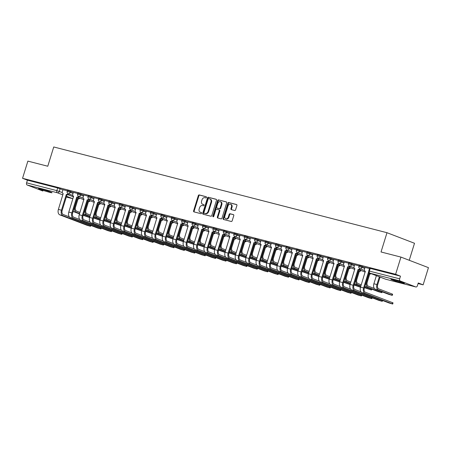 <?xml version="1.0" encoding="UTF-8"?>
<svg xmlns="http://www.w3.org/2000/svg" width="451" height="451" viewBox="0 0 451 451"><rect width="100%" height="100%" fill="white"/><g stroke="black" fill="none" stroke-linecap="round" stroke-linejoin="round"><path stroke-width="0.68" d="M206.479 197.431A0.62 0.474 -69 0 0 206.203 196.721L199.241 194.928A0.891 0.676 -69 0 0 198.322 195.61L193.597 210.871A0.891 0.676 -69 0 0 193.992 211.885L200.954 213.678A0.62 0.474 -69 0 0 201.321 212.489L200.424 212.258A2.847 2.159 -69 0 1 200.244 212.201A2.847 2.159 -69 0 1 199.162 209.005L199.556 207.736A2.847 2.159 -69 0 1 202.493 205.56L203.395 205.791A0.62 0.474 -69 0 0 203.762 204.607L202.865 204.376A2.847 2.159 -69 0 1 202.685 204.314A2.847 2.159 -69 0 1 201.603 201.118L201.997 199.849A2.847 2.159 -69 0 1 204.934 197.673L205.836 197.904A0.62 0.474 -69 0 0 206.479 197.431M41.002 189.008A7.064 0.4 -162.8 0 0 38.544 188.563A7.064 0.4 -162.8 0 0 42.36 190.125A7.064 0.4 -162.8 0 0 49.587 192.301A7.064 0.4 -162.8 0 0 52.045 192.74A7.064 0.4 -162.8 0 0 48.229 191.179A7.064 0.4 -162.8 0 0 41.002 189.008M393.362 279.659A7.064 0.4 -162.8 0 0 390.91 279.214A7.064 0.4 -162.8 0 0 394.721 280.776A7.064 0.4 -162.8 0 0 401.948 282.952A7.064 0.4 -162.8 0 0 404.406 283.391A7.064 0.4 -162.8 0 0 400.589 281.83A7.064 0.4 -162.8 0 0 393.362 279.659M234.655 210.493A0.891 0.676 -69 0 0 235.574 209.816L236.899 205.532A0.891 0.676 -69 0 0 236.51 204.517L228.77 202.527A0.891 0.676 -69 0 0 227.856 203.204L223.132 218.464A0.891 0.676 -69 0 0 223.521 219.485L231.256 221.475A0.891 0.676 -69 0 0 232.175 220.793L233.776 215.623A0.891 0.676 -69 0 0 233.387 214.608L230.072 213.751A0.891 0.676 -69 0 0 229.153 214.434L228.364 216.999A2.379 1.804 -69 0 1 225.754 218.769A2.379 1.804 -69 0 1 224.857 216.097L227.964 206.051A2.379 1.804 -69 0 1 230.568 204.28A2.379 1.804 -69 0 1 231.47 206.953L230.951 208.627A0.891 0.676 -69 0 0 231.346 209.642L234.655 210.493M22.55 178.303L27.872 161.114L47.772 166.233L53.737 146.97L386.997 232.71L381.033 251.974L400.939 257.093L395.617 274.281L22.55 178.303L27.421 180.174L26.592 182.852L56.843 190.632L62.311 192.566M216.514 200.289A0.891 0.676 -69 0 0 216.119 199.269L208.385 197.279A0.891 0.676 -69 0 0 207.466 197.961L202.741 213.222A0.891 0.676 -69 0 0 203.136 214.236L210.871 216.226A0.891 0.676 -69 0 0 211.79 215.55L216.514 200.289M218.577 199.906L226.312 201.896A0.891 0.676 -69 0 1 226.706 202.911L221.982 218.171A0.891 0.676 -69 0 1 221.063 218.853L217.754 218.002A0.891 0.676 -69 0 1 217.359 216.982L219.276 210.792A0.891 0.676 -69 0 0 218.882 209.777L216.689 209.213A0.891 0.676 -69 0 0 215.77 209.89L213.774 216.333A0.62 0.474 -69 0 1 212.855 216.097L217.658 200.582A0.891 0.676 -69 0 1 218.577 199.906L226.543 202.02M400.939 257.093L428.45 267.652L423.128 284.84L418.083 283.544M409.243 260.278L414.508 243.269L386.997 232.71M395.617 274.281L400.482 276.153L399.654 278.831A1.81 1.173 104.4 0 0 400.223 280.979L415.794 286.954A1.81 1.173 104.4 0 0 415.878 286.983A1.81 1.173 104.4 0 0 417.429 285.652L418.257 282.974L423.128 284.84M27.421 180.174L57.672 187.954L62.909 189.798M42.901 191.021A1.81 1.173 -75.6 0 1 42.811 191.004A1.81 1.173 -75.6 0 1 42.727 190.982L27.156 185A1.81 1.173 -75.6 0 1 26.592 182.852M77.786 193.507L73.355 192.38M88.204 196.191L83.689 195.024L83.215 196.867A1.81 1.376 -69 0 0 83.897 198.902A1.81 1.376 -69 0 0 84.016 198.942L79.224 214.772A4.572 2.965 104.4 0 0 80.65 220.201L107.862 230.647L111.386 231.662L110.935 231.436L111.188 230.608M98.622 198.868L94.107 197.707L93.633 199.551A1.81 1.376 -69 0 0 94.321 201.586A1.81 1.376 -69 0 0 94.434 201.62L89.642 217.455A4.572 2.965 104.4 0 0 91.068 222.884L118.28 233.33L121.804 234.34L121.353 234.12L121.607 233.285M109.041 201.546L104.525 200.385L104.051 202.228A1.81 1.376 -69 0 0 104.739 204.264A1.81 1.376 -69 0 0 104.852 204.303L100.06 220.133A4.572 2.965 104.4 0 0 101.486 225.562L128.698 236.008L132.222 237.023L131.771 236.798L132.025 235.969M119.464 204.23L114.943 203.068L114.469 204.912A1.81 1.376 -69 0 0 115.157 206.947A1.81 1.376 -69 0 0 115.27 206.981L110.478 222.817A4.572 2.965 104.4 0 0 111.904 228.245L139.117 238.692L142.64 239.701L142.189 239.481L142.448 238.647M129.882 206.908L125.446 205.78M140.3 209.591L135.779 208.43L135.306 210.273A1.81 1.376 -69 0 0 135.993 212.308A1.81 1.376 -69 0 0 136.106 212.342L131.314 228.178A4.572 2.965 104.4 0 0 132.741 233.607L159.953 244.053L163.482 245.062L163.025 244.842L163.285 244.008M150.719 212.269L146.287 211.141M161.137 214.952L156.706 213.819M171.555 217.63L167.124 216.503M181.973 220.314L177.542 219.18M192.391 222.991L187.87 221.83L187.402 223.673A1.81 1.376 -69 0 0 188.084 225.709A1.81 1.376 -69 0 0 188.202 225.742L183.405 241.578A4.572 2.965 104.4 0 0 184.837 247.007L212.049 257.453L215.572 258.462L215.116 258.243L215.375 257.408M202.809 225.669L198.293 224.508L197.82 226.351A1.81 1.376 -69 0 0 198.502 228.386A1.81 1.376 -69 0 0 198.62 228.426L193.823 244.256A4.572 2.965 104.4 0 0 195.255 249.685L222.467 260.131L225.99 261.146L225.539 260.92L225.793 260.092M213.227 228.353L208.796 227.225M223.645 231.03L219.13 229.869L218.656 231.713A1.81 1.376 -69 0 0 219.344 233.748A1.81 1.376 -69 0 0 219.457 233.787L214.665 249.617A4.572 2.965 104.4 0 0 216.091 255.046L243.303 265.492L246.827 266.502L246.376 266.282L246.629 265.453M234.063 233.714L229.548 232.553L229.074 234.396A1.81 1.376 -69 0 0 229.762 236.431A1.81 1.376 -69 0 0 229.875 236.465L225.083 252.301A4.572 2.965 104.4 0 0 226.509 257.73L253.721 268.176L257.245 269.185L256.794 268.965L257.047 268.131M244.487 236.392L239.966 235.23L239.492 237.074A1.81 1.376 -69 0 0 240.18 239.109A1.81 1.376 -69 0 0 240.293 239.143L235.501 254.978A4.572 2.965 104.4 0 0 236.927 260.407L264.139 270.854L267.663 271.863L267.212 271.643L267.471 270.814M254.905 239.075L250.384 237.908L249.91 239.757A1.81 1.376 -69 0 0 250.598 241.787A1.81 1.376 -69 0 0 250.711 241.826L245.919 257.662A4.572 2.965 104.4 0 0 247.345 263.091L274.558 273.531L278.081 274.546L277.63 274.326L277.889 273.492M265.323 241.753L260.892 240.625M275.741 244.436L271.31 243.303M286.159 247.114L281.728 245.987M296.578 249.798L292.147 248.664M306.996 252.475L302.474 251.314L302.001 253.158A1.81 1.376 -69 0 0 302.689 255.193A1.81 1.376 -69 0 0 302.807 255.227L298.01 271.062A4.572 2.965 104.4 0 0 299.441 276.491L326.648 286.937L330.177 287.947L329.72 287.727L329.98 286.892M317.414 255.153L312.893 253.992L312.425 255.835A1.81 1.376 -69 0 0 313.107 257.871A1.81 1.376 -69 0 0 313.225 257.91L308.428 273.74A4.572 2.965 104.4 0 0 309.86 279.169L337.072 289.615L340.595 290.63L340.139 290.405L340.398 289.576M327.832 257.837L323.316 256.675L322.843 258.519A1.81 1.376 -69 0 0 323.525 260.554A1.81 1.376 -69 0 0 323.643 260.588L318.846 276.424A4.572 2.965 104.4 0 0 320.278 281.852L347.49 292.299L351.013 293.308L350.562 293.088L350.816 292.254M338.25 260.515L333.734 259.353L333.261 261.197A1.81 1.376 -69 0 0 333.943 263.232A1.81 1.376 -69 0 0 334.061 263.271L329.269 279.101A4.572 2.965 104.4 0 0 330.696 284.53L357.908 294.977L361.431 295.986L360.98 295.766L361.234 294.937M348.668 263.198L344.237 262.065M359.086 265.876L354.571 264.714L354.097 266.558A1.81 1.376 -69 0 0 354.785 268.593A1.81 1.376 -69 0 0 354.898 268.627L350.106 284.463A4.572 2.965 104.4 0 0 351.532 289.892L378.744 300.338L382.268 301.347L381.817 301.127L382.07 300.298M369.51 268.559L364.989 267.392L364.515 269.236A1.81 1.376 -69 0 0 365.203 271.271A1.81 1.376 -69 0 0 365.316 271.31L360.524 287.146A4.572 2.965 104.4 0 0 361.95 292.575L389.162 303.016L392.686 304.03L392.235 303.811L392.584 302.683L393.035 302.909L392.686 304.03M362.249 266.451L361.956 267.404L358.889 266.524L359.182 265.571L365.045 267.528M351.831 263.773L351.538 264.72L348.471 263.846L348.764 262.894L354.627 264.844M341.413 261.09L341.119 262.042L338.053 261.163L338.346 260.216L344.209 262.166M330.995 258.412L330.701 259.364L327.635 258.485L327.928 257.532L333.791 259.483M320.576 255.734L320.278 256.681L317.216 255.802L317.51 254.854L323.373 256.805M310.158 253.05L309.86 254.003L306.798 253.124L307.092 252.171L312.955 254.127M299.735 250.373L299.441 251.32L296.375 250.44L296.673 249.493L302.531 251.444M289.317 247.689L289.023 248.642L285.957 247.762L286.255 246.81L292.113 248.766M278.898 245.011L278.605 245.958L275.538 245.079L275.832 244.132L281.695 246.083M268.48 242.328L268.187 243.281L265.12 242.401L265.413 241.448L271.276 243.405M258.062 239.65L257.769 240.597L254.702 239.718L254.995 238.771L260.858 240.721M247.644 236.967L247.351 237.919L244.284 237.04L244.577 236.087L250.44 238.043M237.226 234.289L236.933 235.242L233.866 234.362L234.159 233.409L240.022 235.36M226.808 231.611L226.515 232.558L223.448 231.679L223.741 230.732L229.604 232.682M216.39 228.928L216.097 229.88L213.03 229.001L213.323 228.048L219.186 229.999M205.972 226.25L205.679 227.197L202.612 226.317L202.905 225.37L208.768 227.321M195.554 223.566L195.255 224.519L192.194 223.64L192.487 222.687L198.35 224.643M185.135 220.889L184.837 221.836L181.776 220.956L182.069 220.009L187.932 221.96M174.712 218.205L174.419 219.158L171.352 218.278L171.651 217.326L177.508 219.282M164.294 215.527L164.001 216.474L160.934 215.595L161.232 214.648L167.09 216.598M153.876 212.844L153.582 213.797L150.516 212.917L150.809 211.964L156.672 213.921M143.457 210.166L143.164 211.119L140.098 210.239L140.391 209.287L146.254 211.237M133.039 207.488L132.746 208.435L129.679 207.556L129.973 206.609L135.836 208.559M122.621 204.805L122.328 205.757L119.261 204.878L119.554 203.925L125.417 205.876M112.203 202.127L111.91 203.074L108.843 202.195L109.136 201.247L114.999 203.198M101.785 199.443L101.492 200.396L98.425 199.517L98.718 198.564L104.581 200.52M91.367 196.766L91.074 197.713L88.007 196.833L88.3 195.886L94.163 197.837M80.949 194.082L80.656 195.035L77.589 194.155L77.882 193.203L83.745 195.159M70.531 191.404L70.232 192.351L67.171 191.472L67.464 190.525L73.327 192.476M67.368 190.829L62.937 189.696M400.482 276.153L369.6 268.255L368.771 270.933L399.654 278.831M203.063 204.45A2.847 2.159 -69 0 0 203.232 204.529A2.847 2.159 -69 0 0 203.412 204.585L202.865 204.376M203.953 204.726L203.412 204.585M200.622 212.336A2.847 2.159 -69 0 0 200.791 212.415A2.847 2.159 -69 0 0 200.971 212.472L200.424 212.258M201.512 212.607L200.971 212.472M206.395 196.839L199.793 195.136A0.891 0.676 -69 0 0 198.874 195.819L194.15 211.079A0.891 0.676 -69 0 0 194.308 211.97M216.35 199.398L208.937 197.493A0.891 0.676 -69 0 0 208.018 198.169L203.294 213.436A0.891 0.676 -69 0 0 203.457 214.321M208.74 198.654A0.62 0.474 -69 0 0 208.097 199.128L203.948 212.528A0.62 0.474 -69 0 0 204.224 213.238L205.177 213.481A2.847 2.159 -69 0 0 208.114 211.31L210.95 202.149A2.847 2.159 -69 0 0 209.867 198.953A2.847 2.159 -69 0 0 209.687 198.897L208.74 198.654M204.698 213.419A0.62 0.474 -69 0 0 204.777 213.447L204.224 213.238M209.867 198.953L210.42 199.167A2.847 2.159 -69 0 1 211.496 202.364L208.661 211.519A2.847 2.159 -69 0 1 205.724 213.695L204.777 213.447M218.994 209.816L219.434 209.986A0.891 0.676 -69 0 1 219.829 211.006L217.912 217.196A0.891 0.676 -69 0 0 218.075 218.081M219.13 200.114A0.891 0.676 -69 0 0 218.211 200.791L213.408 216.311A0.62 0.474 -69 0 0 213.419 216.779M221.266 204.371A2.379 1.804 -69 0 0 220.364 201.698A2.379 1.804 -69 0 0 217.76 203.469L216.66 207.009A0.891 0.676 -69 0 0 217.055 208.024L219.254 208.587A0.891 0.676 -69 0 0 220.167 207.911L221.266 204.371L221.813 204.579A2.379 1.804 -69 0 0 220.917 201.913L220.364 201.698M217.495 208.193A0.891 0.676 -69 0 0 217.607 208.238L217.055 208.024M221.813 204.579L220.719 208.12A0.891 0.676 -69 0 1 219.8 208.802L217.607 208.238M230.568 204.28L231.121 204.489A2.379 1.804 -69 0 1 232.023 207.161L231.504 208.836A0.891 0.676 -69 0 0 231.667 209.726M225.754 218.769L226.306 218.977A2.379 1.804 -69 0 0 228.911 217.207L228.364 216.999M233.618 214.732L230.624 213.966A0.891 0.676 -69 0 0 229.706 214.642L228.911 217.207M236.741 204.647L229.322 202.736A0.891 0.676 -69 0 0 228.403 203.418L223.679 218.679A0.891 0.676 -69 0 0 223.843 219.564M83.176 215.307L89.608 217.557M73.293 196.129A1.81 1.376 -69 0 0 73.428 197.143M79.765 198.124A1.81 1.376 111 0 1 78.17 198.919L77.352 198.62L74.815 206.829A4.572 2.965 104.4 0 0 76.242 212.258L79.601 213.543M77.352 198.62L77.454 198.649A1.81 1.376 -69 0 0 79.055 197.848M79.951 212.421L76.591 211.13A3.394 2.204 -75.6 0 1 75.531 207.099L78.068 198.897M73.118 211.446A4.572 2.965 104.4 0 0 73.169 211.463L79.494 213.892M83.283 214.958L89.653 217.405M62.937 189.685L62.373 191.506A1.81 1.376 -69 0 0 63.061 193.541A1.81 1.376 -69 0 0 63.179 193.58L58.382 209.411A4.572 2.965 104.4 0 0 59.814 214.845L87.02 225.286L90.55 226.301L90.093 226.081L90.352 225.246M68.761 193.896A1.81 1.376 111 0 1 67.165 194.697L66.348 194.398L61.454 210.205A4.572 2.965 104.4 0 0 62.886 215.634L90.093 226.081M69.324 216.846L63.23 214.513A3.394 2.204 -75.6 0 1 62.17 210.476L67.064 194.669M66.348 194.398L66.449 194.42A1.81 1.376 -69 0 0 68.056 193.614M93.594 217.985L100.026 220.235M83.717 198.812A1.81 1.376 -69 0 0 83.852 199.821M90.189 200.802A1.81 1.376 111 0 1 88.588 201.603L87.776 201.298L85.233 209.506A4.572 2.965 104.4 0 0 86.66 214.935L90.02 216.226M87.776 201.298L87.872 201.326A1.81 1.376 -69 0 0 89.473 200.526M90.369 215.104L87.009 213.813A3.394 2.204 -75.6 0 1 85.949 209.783L88.486 201.574M83.536 214.124A4.572 2.965 104.4 0 0 83.587 214.146L89.912 216.57M93.701 217.636L100.071 220.082M104.012 220.669L110.444 222.918M94.135 201.49A1.81 1.376 -69 0 0 94.27 202.505M100.607 203.486A1.81 1.376 111 0 1 99.006 204.28L98.194 203.982L95.651 212.19A4.572 2.965 104.4 0 0 97.078 217.619L100.438 218.904M98.194 203.982L98.29 204.004A1.81 1.376 -69 0 0 99.891 203.209M100.787 217.782L97.427 216.491A3.394 2.204 -75.6 0 1 96.367 212.46L98.91 204.258M93.96 216.807A4.572 2.965 104.4 0 0 94.005 216.824L100.331 219.254M104.119 220.319L110.495 222.766M73.361 192.368L72.797 194.189A1.81 1.376 -69 0 0 73.479 196.224A1.81 1.376 -69 0 0 73.598 196.258L68.8 212.094A4.572 2.965 104.4 0 0 70.232 217.523L97.444 227.969L100.968 228.978L100.517 228.758L100.77 227.93M79.179 196.58A1.81 1.376 111 0 1 77.583 197.375L76.766 197.076L71.872 212.883A4.572 2.965 104.4 0 0 73.304 218.312L100.517 228.758M79.742 219.53L73.648 217.19A3.394 2.204 -75.6 0 1 72.588 213.16L77.482 197.352M76.766 197.076L76.867 197.104A1.81 1.376 -69 0 0 78.474 196.292M89.597 199.257A1.81 1.376 111 0 1 88.001 200.058L87.184 199.759L82.291 215.567A4.572 2.965 104.4 0 0 83.723 220.996L110.935 231.436M90.161 222.208L84.072 219.868A3.394 2.204 -75.6 0 1 83.007 215.837L87.9 200.03M87.184 199.759L87.285 199.782A1.81 1.376 -69 0 0 88.892 198.976M114.43 223.346L120.862 225.596M104.553 204.173A1.81 1.376 -69 0 0 104.688 205.182M111.025 206.163A1.81 1.376 111 0 1 109.424 206.964L108.612 206.659L106.07 214.868A4.572 2.965 104.4 0 0 107.501 220.297L110.856 221.588M108.612 206.659L108.708 206.688A1.81 1.376 -69 0 0 110.309 205.887M111.205 220.466L107.845 219.175A3.394 2.204 -75.6 0 1 106.786 215.144L109.328 206.936M104.378 219.485A4.572 2.965 104.4 0 0 104.429 219.507L110.749 221.931M114.537 222.997L120.913 225.444M124.848 226.024L131.28 228.279M114.971 206.851A1.81 1.376 -69 0 0 115.106 207.86M121.443 208.841A1.81 1.376 111 0 1 119.842 209.642L119.03 209.343L116.488 217.545A4.572 2.965 104.4 0 0 117.92 222.974L121.274 224.265M119.03 209.343L119.132 209.365A1.81 1.376 -69 0 0 120.727 208.571M121.623 223.144L118.263 221.853A3.394 2.204 -75.6 0 1 117.204 217.822L119.746 209.614M114.796 222.168A4.572 2.965 104.4 0 0 114.847 222.185L121.167 224.615M124.955 225.68L131.331 228.127M135.266 228.708L141.704 230.957M125.389 209.529A1.81 1.376 -69 0 0 125.525 210.544M131.861 211.525A1.81 1.376 111 0 1 130.266 212.325L129.448 212.021L126.906 220.229A4.572 2.965 104.4 0 0 128.338 225.658L131.692 226.949M129.448 212.021L129.55 212.049A1.81 1.376 -69 0 0 131.145 211.248M132.042 225.821L128.682 224.536A3.394 2.204 -75.6 0 1 127.622 220.505L130.164 212.297M125.215 224.846A4.572 2.965 104.4 0 0 125.265 224.869L131.585 227.293M135.373 228.358L141.749 230.805M100.021 201.941A1.81 1.376 111 0 1 98.419 202.736L97.608 202.437L92.714 218.245A4.572 2.965 104.4 0 0 94.141 223.673L121.353 234.12M100.579 224.891L94.49 222.552A3.394 2.204 -75.6 0 1 93.425 218.521L98.318 202.713M97.608 202.437L97.704 202.465A1.81 1.376 -69 0 0 99.31 201.653M110.439 204.619A1.81 1.376 111 0 1 108.838 205.419L108.026 205.115L103.132 220.922A4.572 2.965 104.4 0 0 104.559 226.351L131.771 236.798M110.997 227.569L104.908 225.229A3.394 2.204 -75.6 0 1 103.848 221.199L108.742 205.391M108.026 205.115L108.122 205.143A1.81 1.376 -69 0 0 109.728 204.331M120.857 207.302A1.81 1.376 111 0 1 119.256 208.097L118.444 207.798L113.551 223.606A4.572 2.965 104.4 0 0 114.977 229.035L142.189 239.481M121.415 230.247L115.326 227.913A3.394 2.204 -75.6 0 1 114.266 223.882L119.16 208.074M118.444 207.798L118.54 207.821A1.81 1.376 -69 0 0 120.146 207.015M145.684 231.386L152.122 233.641M135.807 212.212A1.81 1.376 -69 0 0 135.943 213.222M142.279 214.202A1.81 1.376 111 0 1 140.684 215.003L139.866 214.704L137.324 222.907A4.572 2.965 104.4 0 0 138.756 228.336L142.11 229.627M139.866 214.704L139.968 214.727A1.81 1.376 -69 0 0 141.563 213.932M142.46 228.505L139.1 227.214A3.394 2.204 -75.6 0 1 138.04 223.183L140.582 214.975M135.633 227.53A4.572 2.965 104.4 0 0 135.683 227.546L142.003 229.976M145.791 231.042L152.167 233.488M125.451 205.769L124.888 207.59A1.81 1.376 -69 0 0 125.575 209.625A1.81 1.376 -69 0 0 125.688 209.664L120.896 225.494A4.572 2.965 104.4 0 0 122.322 230.923L149.535 241.37L153.058 242.379L152.607 242.159L152.866 241.33M131.275 209.98A1.81 1.376 111 0 1 129.674 210.78L128.862 210.476L123.969 226.284A4.572 2.965 104.4 0 0 125.395 231.713L152.607 242.159M131.833 232.93L125.744 230.591A3.394 2.204 -75.6 0 1 124.685 226.56L129.578 210.752M128.862 210.476L128.963 210.504A1.81 1.376 -69 0 0 130.564 209.692M156.102 234.069L162.54 236.318M146.225 214.89A1.81 1.376 -69 0 0 146.361 215.905M152.697 216.886A1.81 1.376 111 0 1 151.102 217.681L150.284 217.382L147.742 225.59A4.572 2.965 104.4 0 0 149.174 231.019L152.534 232.31M150.284 217.382L150.386 217.41A1.81 1.376 -69 0 0 151.981 216.61M152.878 231.183L149.523 229.897A3.394 2.204 -75.6 0 1 148.458 225.866L151 217.658M146.051 230.207A4.572 2.965 104.4 0 0 146.101 230.23L152.421 232.654M156.209 233.719L162.585 236.166M141.693 212.658A1.81 1.376 111 0 1 140.098 213.458L139.28 213.16L134.387 228.967A4.572 2.965 104.4 0 0 135.813 234.396L163.025 244.842M142.251 235.608L136.163 233.274A3.394 2.204 -75.6 0 1 135.103 229.243L139.996 213.43M139.28 213.16L139.382 213.182A1.81 1.376 -69 0 0 140.983 212.376M166.52 236.747L172.958 239.002M156.644 217.574A1.81 1.376 -69 0 0 156.779 218.583M163.115 219.564A1.81 1.376 111 0 1 161.52 220.364L160.703 220.065L158.166 228.268A4.572 2.965 104.4 0 0 159.592 233.697L162.952 234.988M160.703 220.065L160.804 220.088A1.81 1.376 -69 0 0 162.399 219.293M163.296 233.866L159.942 232.575A3.394 2.204 -75.6 0 1 158.876 228.544L161.419 220.336M156.469 232.885A4.572 2.965 104.4 0 0 156.52 232.908L162.845 235.337M166.628 236.403L173.004 238.85M146.287 211.13L145.724 212.951A1.81 1.376 -69 0 0 146.412 214.986A1.81 1.376 -69 0 0 146.524 215.02L141.732 230.856A4.572 2.965 104.4 0 0 143.159 236.285L170.371 246.731L173.9 247.74L173.443 247.52L173.703 246.691M152.111 215.341A1.81 1.376 111 0 1 150.516 216.136L149.698 215.837L144.805 231.645A4.572 2.965 104.4 0 0 146.231 237.074L173.443 247.52M152.669 238.291L146.581 235.952A3.394 2.204 -75.6 0 1 145.521 231.921L150.414 216.114M149.698 215.837L149.8 215.866A1.81 1.376 -69 0 0 151.401 215.054M176.939 239.43L183.377 241.68M167.062 220.251A1.81 1.376 -69 0 0 167.197 221.266M173.534 222.247A1.81 1.376 111 0 1 171.938 223.042L171.121 222.743L168.584 230.951A4.572 2.965 104.4 0 0 170.01 236.38L173.37 237.666M171.121 222.743L171.222 222.771A1.81 1.376 -69 0 0 172.818 221.971M173.714 236.544L170.36 235.259A3.394 2.204 -75.6 0 1 169.3 231.222L171.837 223.019M166.887 235.569A4.572 2.965 104.4 0 0 166.938 235.591L173.263 238.015M177.051 239.081L183.422 241.527M156.706 213.813L156.142 215.629A1.81 1.376 -69 0 0 156.83 217.664A1.81 1.376 -69 0 0 156.942 217.703L152.15 233.539A4.572 2.965 104.4 0 0 153.577 238.968L180.789 249.409L184.318 250.423L183.861 250.204L184.121 249.369M162.529 218.019A1.81 1.376 111 0 1 160.934 218.82L160.116 218.521L155.223 234.328A4.572 2.965 104.4 0 0 156.649 239.757L183.861 250.204M163.087 240.969L156.999 238.635A3.394 2.204 -75.6 0 1 155.939 234.599L160.832 218.791M160.116 218.521L160.218 218.543A1.81 1.376 -69 0 0 161.819 217.737M187.362 242.108L193.795 244.357M177.48 222.935A1.81 1.376 -69 0 0 177.615 223.944M183.952 224.925A1.81 1.376 111 0 1 182.356 225.725L181.539 225.421L179.002 233.629A4.572 2.965 104.4 0 0 180.428 239.058L183.788 240.349M181.539 225.421L181.64 225.449A1.81 1.376 -69 0 0 183.236 224.649M184.138 239.227L180.778 237.936A3.394 2.204 -75.6 0 1 179.718 233.906L182.255 225.697M177.305 238.246A4.572 2.965 104.4 0 0 177.356 238.269L183.681 240.699M187.469 241.759L193.84 244.205M167.124 216.491L166.56 218.312A1.81 1.376 -69 0 0 167.248 220.347A1.81 1.376 -69 0 0 167.36 220.381L162.569 236.217A4.572 2.965 104.4 0 0 164.001 241.646L191.207 252.092L194.736 253.101L194.28 252.881L194.539 252.053M172.947 220.702A1.81 1.376 111 0 1 171.352 221.497L170.534 221.199L165.641 237.006A4.572 2.965 104.4 0 0 167.073 242.435L194.28 252.881M173.505 243.653L167.417 241.313A3.394 2.204 -75.6 0 1 166.357 237.282L171.25 221.475M170.534 221.199L170.636 221.227A1.81 1.376 -69 0 0 172.237 220.415M197.78 244.792L204.213 247.041M187.898 225.613A1.81 1.376 -69 0 0 188.033 226.627M194.37 227.608A1.81 1.376 111 0 1 192.774 228.403L191.957 228.105L189.42 236.313A4.572 2.965 104.4 0 0 190.846 241.742L194.206 243.027M191.957 228.105L192.058 228.133A1.81 1.376 -69 0 0 193.654 227.332M194.556 241.905L191.196 240.614A3.394 2.204 -75.6 0 1 190.136 236.583L192.673 228.381M187.723 240.93A4.572 2.965 104.4 0 0 187.774 240.947L194.099 243.377M197.888 244.442L204.258 246.889M177.542 219.169L176.978 220.99A1.81 1.376 -69 0 0 177.666 223.025A1.81 1.376 -69 0 0 177.784 223.065L172.987 238.895A4.572 2.965 104.4 0 0 174.419 244.324L201.625 254.77L205.154 255.785L204.698 255.565L204.957 254.73M183.365 223.38A1.81 1.376 111 0 1 181.77 224.181L180.952 223.882L176.059 239.69A4.572 2.965 104.4 0 0 177.491 245.118L204.698 255.565M183.929 246.331L177.835 243.991A3.394 2.204 -75.6 0 1 176.775 239.96L181.668 224.153M180.952 223.882L181.054 223.905A1.81 1.376 -69 0 0 182.661 223.098M208.199 247.469L214.631 249.719M198.316 228.296A1.81 1.376 -69 0 0 198.451 229.305M204.788 230.286A1.81 1.376 111 0 1 203.192 231.087L202.375 230.782L199.838 238.991A4.572 2.965 104.4 0 0 201.264 244.419L204.624 245.71M202.375 230.782L202.476 230.811A1.81 1.376 -69 0 0 204.077 230.01M204.974 244.589L201.614 243.298A3.394 2.204 -75.6 0 1 200.554 239.267L203.091 231.059M198.141 243.608A4.572 2.965 104.4 0 0 198.192 243.63L204.517 246.054M208.306 247.12L214.676 249.566M193.783 226.064A1.81 1.376 111 0 1 192.188 226.859L191.371 226.56L186.477 242.367A4.572 2.965 104.4 0 0 187.909 247.796L215.116 258.243M194.347 249.014L188.253 246.674A3.394 2.204 -75.6 0 1 187.193 242.644L192.087 226.836M191.371 226.56L191.472 226.588A1.81 1.376 -69 0 0 193.079 225.776M218.617 250.147L225.049 252.402M208.74 230.974A1.81 1.376 -69 0 0 208.875 231.983M215.212 232.964A1.81 1.376 111 0 1 213.611 233.765L212.799 233.466L210.256 241.674A4.572 2.965 104.4 0 0 211.682 247.103L215.042 248.388M212.799 233.466L212.895 233.488A1.81 1.376 -69 0 0 214.496 232.693M215.392 247.266L212.032 245.975A3.394 2.204 -75.6 0 1 210.972 241.945L213.509 233.742M208.559 246.291A4.572 2.965 104.4 0 0 208.61 246.308L214.935 248.738M218.724 249.803L225.094 252.25M204.202 228.742A1.81 1.376 111 0 1 202.606 229.542L201.789 229.238L196.895 245.051A4.572 2.965 104.4 0 0 198.327 250.48L225.539 260.92M204.765 251.692L198.671 249.352A3.394 2.204 -75.6 0 1 197.611 245.321L202.505 229.514M201.789 229.238L201.89 229.266A1.81 1.376 -69 0 0 203.497 228.454M229.035 252.831L235.467 255.08M219.158 233.657A1.81 1.376 -69 0 0 219.293 234.667M225.63 235.647A1.81 1.376 111 0 1 224.029 236.448L223.217 236.144L220.674 244.352A4.572 2.965 104.4 0 0 222.101 249.781L225.461 251.072M223.217 236.144L223.313 236.172A1.81 1.376 -69 0 0 224.914 235.371M225.81 249.944L222.45 248.659A3.394 2.204 -75.6 0 1 221.39 244.628L223.933 236.42M218.983 248.969A4.572 2.965 104.4 0 0 219.028 248.991L225.353 251.416M229.142 252.481L235.518 254.928M208.802 227.214L208.238 229.035A1.81 1.376 -69 0 0 208.92 231.07A1.81 1.376 -69 0 0 209.038 231.104L204.247 246.939A4.572 2.965 104.4 0 0 205.673 252.368L232.885 262.815L236.409 263.824L235.958 263.604L236.211 262.77M214.62 231.425A1.81 1.376 111 0 1 213.024 232.22L212.207 231.921L207.313 247.729A4.572 2.965 104.4 0 0 208.745 253.158L235.958 263.604M215.183 254.37L209.095 252.036A3.394 2.204 -75.6 0 1 208.029 248.005L212.923 232.197M212.207 231.921L212.308 231.944A1.81 1.376 -69 0 0 213.915 231.137M239.453 255.508L245.885 257.763M229.576 236.335A1.81 1.376 -69 0 0 229.711 237.344M236.048 238.325A1.81 1.376 111 0 1 234.447 239.126L233.635 238.827L231.092 247.03A4.572 2.965 104.4 0 0 232.524 252.459L235.879 253.75M233.635 238.827L233.736 238.85A1.81 1.376 -69 0 0 235.332 238.055M236.228 252.628L232.868 251.337A3.394 2.204 -75.6 0 1 231.808 247.306L234.351 239.098M229.401 251.652A4.572 2.965 104.4 0 0 229.452 251.669L235.772 254.099M239.56 255.165L245.936 257.611M225.043 234.103A1.81 1.376 111 0 1 223.442 234.903L222.631 234.599L217.737 250.406A4.572 2.965 104.4 0 0 219.163 255.835L246.376 266.282M225.601 257.053L219.513 254.714A3.394 2.204 -75.6 0 1 218.447 250.683L223.341 234.875M222.631 234.599L222.726 234.627A1.81 1.376 -69 0 0 224.333 233.815M249.871 258.192L256.303 260.441M239.994 239.013A1.81 1.376 -69 0 0 240.129 240.028M246.466 241.009A1.81 1.376 111 0 1 244.865 241.804L244.053 241.505L241.51 249.713A4.572 2.965 104.4 0 0 242.942 255.142L246.297 256.433M244.053 241.505L244.154 241.533A1.81 1.376 -69 0 0 245.75 240.733M246.646 255.305L243.286 254.02A3.394 2.204 -75.6 0 1 242.226 249.989L244.769 241.781M239.819 254.33A4.572 2.965 104.4 0 0 239.87 254.353L246.19 256.777M249.978 257.842L256.354 260.289M235.461 236.781A1.81 1.376 111 0 1 233.86 237.581L233.049 237.282L228.155 253.09A4.572 2.965 104.4 0 0 229.582 258.519L256.794 268.965M236.02 259.731L229.931 257.397A3.394 2.204 -75.6 0 1 228.871 253.366L233.765 237.559M233.049 237.282L233.144 237.305A1.81 1.376 -69 0 0 234.751 236.499M260.289 260.87L266.727 263.125M250.412 241.697A1.81 1.376 -69 0 0 250.547 242.706M256.884 243.687A1.81 1.376 111 0 1 255.289 244.487L254.471 244.188L251.929 252.391A4.572 2.965 104.4 0 0 253.361 257.82L256.715 259.111M254.471 244.188L254.573 244.211A1.81 1.376 -69 0 0 256.168 243.416M257.064 257.989L253.704 256.698A3.394 2.204 -75.6 0 1 252.645 252.667L255.187 244.459M250.237 257.014A4.572 2.965 104.4 0 0 250.288 257.031L256.608 259.46M260.396 260.526L266.772 262.972M245.88 239.464A1.81 1.376 111 0 1 244.279 240.265L243.467 239.96L238.573 255.768A4.572 2.965 104.4 0 0 240 261.197L267.212 271.643M246.438 262.414L240.349 260.075A3.394 2.204 -75.6 0 1 239.289 256.044L244.183 240.236M243.467 239.96L243.568 239.988A1.81 1.376 -69 0 0 245.169 239.177M270.707 263.553L277.145 265.802M260.83 244.374A1.81 1.376 -69 0 0 260.966 245.389M267.302 246.37A1.81 1.376 111 0 1 265.707 247.165L264.889 246.866L262.347 255.074A4.572 2.965 104.4 0 0 263.779 260.503L267.139 261.789M264.889 246.866L264.991 246.894A1.81 1.376 -69 0 0 266.586 246.094M267.482 260.667L264.123 259.381A3.394 2.204 -75.6 0 1 263.063 255.345L265.605 247.142M260.655 259.691A4.572 2.965 104.4 0 0 260.706 259.714L267.026 262.138M270.814 263.204L277.19 265.65M256.298 242.142A1.81 1.376 111 0 1 254.697 242.942L253.885 242.644L248.991 258.451A4.572 2.965 104.4 0 0 250.418 263.88L277.63 274.326M256.856 265.092L250.767 262.758A3.394 2.204 -75.6 0 1 249.707 258.722L254.601 242.914M253.885 242.644L253.986 242.666A1.81 1.376 -69 0 0 255.587 241.86M281.125 266.231L287.563 268.486M271.248 247.058A1.81 1.376 -69 0 0 271.384 248.067M277.72 249.048A1.81 1.376 111 0 1 276.125 249.848L275.307 249.55L272.765 257.752A4.572 2.965 104.4 0 0 274.197 263.181L277.557 264.472M275.307 249.55L275.409 249.572A1.81 1.376 -69 0 0 277.004 248.772M277.901 263.35L274.546 262.059A3.394 2.204 -75.6 0 1 273.481 258.028L276.023 249.82M271.074 262.369A4.572 2.965 104.4 0 0 271.124 262.392L277.45 264.822M281.232 265.881L287.608 268.328M260.892 240.614L260.328 242.435A1.81 1.376 -69 0 0 261.016 244.47A1.81 1.376 -69 0 0 261.129 244.504L256.337 260.34A4.572 2.965 104.4 0 0 257.763 265.769L284.976 276.215L288.505 277.224L288.048 277.004L288.307 276.175M266.716 244.825A1.81 1.376 111 0 1 265.12 245.62L264.303 245.321L259.41 261.129A4.572 2.965 104.4 0 0 260.836 266.558L288.048 277.004M267.274 267.776L261.185 265.436A3.394 2.204 -75.6 0 1 260.126 261.405L265.019 245.598M264.303 245.321L264.404 245.35A1.81 1.376 -69 0 0 266.005 244.538M291.543 268.914L297.981 271.164M281.666 249.736A1.81 1.376 -69 0 0 281.802 250.75M288.138 251.731A1.81 1.376 111 0 1 286.543 252.526L285.725 252.227L283.189 260.436A4.572 2.965 104.4 0 0 284.615 265.865L287.975 267.15M285.725 252.227L285.827 252.256A1.81 1.376 -69 0 0 287.422 251.455M288.319 266.028L284.964 264.737A3.394 2.204 -75.6 0 1 283.899 260.706L286.441 252.504M281.492 265.053A4.572 2.965 104.4 0 0 281.542 265.07L287.868 267.499M291.65 268.565L298.026 271.012M271.31 243.292L270.747 245.113A1.81 1.376 -69 0 0 271.434 247.148A1.81 1.376 -69 0 0 271.547 247.187L266.755 263.018A4.572 2.965 104.4 0 0 268.182 268.446L295.394 278.893L298.923 279.908L298.466 279.688L298.725 278.853M277.134 247.503A1.81 1.376 111 0 1 275.538 248.304L274.721 248.005L269.828 263.812A4.572 2.965 104.4 0 0 271.254 269.241L298.466 279.688M277.692 270.453L271.603 268.114A3.394 2.204 -75.6 0 1 270.544 264.083L275.437 248.275M274.721 248.005L274.822 248.027A1.81 1.376 -69 0 0 276.424 247.221M301.961 271.592L308.399 273.842M292.085 252.419A1.81 1.376 -69 0 0 292.22 253.428M298.556 254.409A1.81 1.376 111 0 1 296.961 255.21L296.144 254.905L293.607 263.113A4.572 2.965 104.4 0 0 295.033 268.542L298.393 269.833M296.144 254.905L296.245 254.933A1.81 1.376 -69 0 0 297.84 254.133M298.737 268.711L295.382 267.42A3.394 2.204 -75.6 0 1 294.323 263.39L296.859 255.181M291.91 267.731A4.572 2.965 104.4 0 0 291.96 267.753L298.286 270.177M302.074 271.243L308.445 273.689M281.728 245.975L281.165 247.796A1.81 1.376 -69 0 0 281.852 249.831A1.81 1.376 -69 0 0 281.965 249.865L277.173 265.701A4.572 2.965 104.4 0 0 278.605 271.13L305.812 281.576L309.341 282.585L308.884 282.365L309.144 281.537M287.552 250.187A1.81 1.376 111 0 1 285.957 250.981L285.139 250.683L280.246 266.49A4.572 2.965 104.4 0 0 281.672 271.919L308.884 282.365M288.11 273.137L282.022 270.797A3.394 2.204 -75.6 0 1 280.962 266.767L285.855 250.959M285.139 250.683L285.241 250.711A1.81 1.376 -69 0 0 286.842 249.899M312.385 274.276L318.818 276.525M302.503 255.097A1.81 1.376 -69 0 0 302.638 256.112M308.974 257.093A1.81 1.376 111 0 1 307.379 257.887L306.562 257.589L304.025 265.797A4.572 2.965 104.4 0 0 305.451 271.226L308.811 272.511M306.562 257.589L306.663 257.611A1.81 1.376 -69 0 0 308.258 256.816M309.16 271.389L305.801 270.098A3.394 2.204 -75.6 0 1 304.741 266.067L307.278 257.865M302.328 270.414A4.572 2.965 104.4 0 0 302.379 270.431L308.704 272.861M312.492 273.926L318.863 276.373M292.147 248.653L291.583 250.474A1.81 1.376 -69 0 0 292.271 252.509A1.81 1.376 -69 0 0 292.383 252.549L287.591 268.379A4.572 2.965 104.4 0 0 289.023 273.808L316.23 284.254L319.759 285.269L319.302 285.043L319.562 284.215M297.97 252.864A1.81 1.376 111 0 1 296.375 253.665L295.557 253.361L290.664 269.174A4.572 2.965 104.4 0 0 292.096 274.603L319.302 285.043M298.528 275.815L292.44 273.475A3.394 2.204 -75.6 0 1 291.38 269.444L296.273 253.637M295.557 253.361L295.659 253.389A1.81 1.376 -69 0 0 297.26 252.583M322.803 276.953L329.236 279.203M312.921 257.78A1.81 1.376 -69 0 0 313.056 258.789M319.393 259.77A1.81 1.376 111 0 1 317.797 260.571L316.98 260.266L314.443 268.475A4.572 2.965 104.4 0 0 315.869 273.904L319.229 275.195M316.98 260.266L317.081 260.295A1.81 1.376 -69 0 0 318.677 259.494M319.579 274.073L316.219 272.782A3.394 2.204 -75.6 0 1 315.159 268.751L317.696 260.543M312.746 273.092A4.572 2.965 104.4 0 0 312.797 273.114L319.122 275.538M322.91 276.604L329.281 279.051M308.388 255.548A1.81 1.376 111 0 1 306.793 256.343L305.975 256.044L301.082 271.852A4.572 2.965 104.4 0 0 302.514 277.28L329.72 287.727M308.952 278.498L302.858 276.159A3.394 2.204 -75.6 0 1 301.798 272.128L306.691 256.32M305.975 256.044L306.077 256.072A1.81 1.376 -69 0 0 307.683 255.26M333.221 279.631L339.654 281.886M323.339 260.458A1.81 1.376 -69 0 0 323.474 261.467M329.811 262.448A1.81 1.376 111 0 1 328.215 263.249L327.403 262.95L324.861 271.152A4.572 2.965 104.4 0 0 326.287 276.581L329.647 277.872M327.403 262.95L327.499 262.972A1.81 1.376 -69 0 0 329.1 262.178M329.997 276.751L326.637 275.46A3.394 2.204 -75.6 0 1 325.577 271.429L328.114 263.221M323.164 275.775A4.572 2.965 104.4 0 0 323.215 275.792L329.54 278.222M333.328 279.287L339.699 281.734M318.806 258.226A1.81 1.376 111 0 1 317.211 259.026L316.393 258.722L311.5 274.529A4.572 2.965 104.4 0 0 312.932 279.958L340.139 290.405M319.37 281.176L313.276 278.836A3.394 2.204 -75.6 0 1 312.216 274.806L317.109 258.998M316.393 258.722L316.495 258.75A1.81 1.376 -69 0 0 318.102 257.938M343.639 282.315L350.072 284.564M333.763 263.136A1.81 1.376 -69 0 0 333.898 264.151M340.234 265.132A1.81 1.376 111 0 1 338.633 265.932L337.822 265.628L335.279 273.836A4.572 2.965 104.4 0 0 336.705 279.265L340.065 280.556M337.822 265.628L337.917 265.656A1.81 1.376 -69 0 0 339.518 264.855M340.415 279.428L337.055 278.143A3.394 2.204 -75.6 0 1 335.995 274.112L338.532 265.904M333.582 278.453A4.572 2.965 104.4 0 0 333.633 278.476L339.958 280.9M343.747 281.965L350.117 284.412M329.224 260.909A1.81 1.376 111 0 1 327.629 261.704L326.812 261.405L321.918 277.213A4.572 2.965 104.4 0 0 323.35 282.642L350.562 293.088M329.788 283.854L323.694 281.52A3.394 2.204 -75.6 0 1 322.634 277.489L327.527 261.681M326.812 261.405L326.913 261.428A1.81 1.376 -69 0 0 328.52 260.622M354.058 284.993L360.49 287.248M344.181 265.819A1.81 1.376 -69 0 0 344.316 266.829M350.652 267.809A1.81 1.376 111 0 1 349.051 268.61L348.24 268.311L345.697 276.514A4.572 2.965 104.4 0 0 347.123 281.943L350.483 283.234M348.24 268.311L348.335 268.334A1.81 1.376 -69 0 0 349.937 267.539M350.833 282.112L347.473 280.821A3.394 2.204 -75.6 0 1 346.413 276.79L348.956 268.582M344.006 281.136A4.572 2.965 104.4 0 0 344.057 281.153L350.376 283.583M354.165 284.649L360.541 287.095M339.642 263.587A1.81 1.376 111 0 1 338.047 264.387L337.23 264.083L332.336 279.891A4.572 2.965 104.4 0 0 333.768 285.32L360.98 295.766M340.206 286.537L334.118 284.198A3.394 2.204 -75.6 0 1 333.052 280.167L337.946 264.359M337.23 264.083L337.331 264.111A1.81 1.376 -69 0 0 338.938 263.299M364.476 287.676L371.455 290.01L370.998 289.79L371.258 288.956M354.599 268.497A1.81 1.376 -69 0 0 354.734 269.512M361.071 270.493A1.81 1.376 111 0 1 359.47 271.288L358.658 270.989L356.115 279.197A4.572 2.965 104.4 0 0 357.547 284.626L360.901 285.917M358.658 270.989L358.759 271.017A1.81 1.376 -69 0 0 360.355 270.217M361.251 284.79L357.891 283.504A3.394 2.204 -75.6 0 1 356.831 279.473L359.374 271.265M354.424 283.814A4.572 2.965 104.4 0 0 354.475 283.837L360.794 286.261M364.583 287.326L370.998 289.79M344.243 262.059L343.679 263.88A1.81 1.376 -69 0 0 344.367 265.91A1.81 1.376 -69 0 0 344.479 265.949L339.688 281.785A4.572 2.965 104.4 0 0 341.114 287.214L368.326 297.66L371.849 298.669L371.398 298.449L371.652 297.615M350.066 266.265A1.81 1.376 111 0 1 348.465 267.065L347.653 266.767L342.76 282.574A4.572 2.965 104.4 0 0 344.186 288.003L371.398 298.449M350.624 289.215L344.536 286.881A3.394 2.204 -75.6 0 1 343.47 282.85L348.364 267.037M347.653 266.767L347.749 266.789A1.81 1.376 -69 0 0 349.356 265.983M364.842 286.492A4.572 2.965 104.4 0 0 364.893 286.515L378.344 291.679L381.873 292.693L381.416 292.468L381.676 291.639M365.017 271.181A1.81 1.376 -69 0 0 365.152 272.19M371.088 273.633A1.81 1.376 111 0 1 369.893 273.971L369.076 273.672L366.533 281.875A4.572 2.965 104.4 0 0 367.965 287.304L381.416 292.468M369.076 273.672L369.177 273.695A1.81 1.376 -69 0 0 370.372 273.357M374.403 288.522L368.309 286.182A3.394 2.204 -75.6 0 1 367.249 282.151L369.792 273.943M360.484 268.948A1.81 1.376 111 0 1 358.883 269.743L358.071 269.444L353.178 285.252A4.572 2.965 104.4 0 0 354.604 290.681L381.817 301.127M361.042 291.898L354.954 289.559A3.394 2.204 -75.6 0 1 353.894 285.528L358.787 269.721M358.071 269.444L358.167 269.472A1.81 1.376 -69 0 0 359.774 268.661M376.388 275.668L373.879 283.769A4.572 2.965 104.4 0 0 375.311 289.198L388.762 294.362L392.291 295.371L391.834 295.151L392.184 294.029L392.635 294.249L392.291 295.371M379.353 276.807L376.951 284.558A4.572 2.965 104.4 0 0 378.383 289.987L391.834 295.151M392.184 294.029L378.727 288.865A3.394 2.204 -75.6 0 1 377.667 284.829L380.069 277.077M392.584 302.683L365.372 292.242A3.394 2.204 -75.6 0 1 364.312 288.206L369.127 272.646M368.884 272.274L368.49 272.128L363.596 287.935A4.572 2.965 104.4 0 0 365.022 293.364L392.235 303.811M368.49 272.128L368.591 272.15A1.81 1.376 -69 0 0 368.839 272.184M400.223 280.979L369.967 273.193L385.543 279.175L415.794 286.954M60.113 188.721L59.284 191.399A1.81 1.376 -69 0 1 57.412 192.786L27.156 185M67.802 194.674L73.316 196.788M72.932 198.756L66.325 197.053L72.932 198.75L66.562 196.298M62.881 194.883L57.412 192.786A1.81 1.173 -75.6 0 1 56.843 190.632L57.672 187.954M358.889 266.524A1.81 1.81 0 0 0 359.971 268.751A1.81 1.376 111 0 0 360.084 268.785A1.81 1.376 111 0 0 361.956 267.404L364.752 268.475M348.471 263.846A1.81 1.81 0 0 0 349.553 266.073A1.81 1.376 111 0 0 349.666 266.107A1.81 1.376 111 0 0 351.538 264.72L354.334 265.797M338.053 261.163A1.81 1.81 0 0 0 339.135 263.39A1.81 1.376 111 0 0 339.248 263.429A1.81 1.376 111 0 0 341.119 262.042L343.916 263.113M327.635 258.485A1.81 1.81 0 0 0 328.711 260.712A1.81 1.376 111 0 0 328.83 260.746A1.81 1.376 111 0 0 330.701 259.364L333.498 260.436M317.216 255.802A1.81 1.81 0 0 0 318.293 258.028A1.81 1.376 111 0 0 318.412 258.068A1.81 1.376 111 0 0 320.278 256.681L323.074 257.758M306.798 253.124A1.81 1.81 0 0 0 307.875 255.351A1.81 1.376 111 0 0 307.994 255.384A1.81 1.376 111 0 0 309.86 254.003L312.656 255.074M296.375 250.44A1.81 1.81 0 0 0 297.457 252.667A1.81 1.376 111 0 0 297.575 252.707A1.81 1.376 111 0 0 299.441 251.32L302.238 252.397M285.957 247.762A1.81 1.81 0 0 0 287.039 249.989A1.81 1.376 111 0 0 287.152 250.023A1.81 1.376 111 0 0 289.023 248.642L291.82 249.713M275.538 245.079A1.81 1.81 0 0 0 276.621 247.306A1.81 1.376 111 0 0 276.734 247.345A1.81 1.376 111 0 0 278.605 245.958L281.401 247.035M265.12 242.401A1.81 1.81 0 0 0 266.203 244.628A1.81 1.376 111 0 0 266.315 244.662A1.81 1.376 111 0 0 268.187 243.281L270.983 244.352M254.702 239.718A1.81 1.81 0 0 0 255.785 241.945A1.81 1.376 111 0 0 255.897 241.984A1.81 1.376 111 0 0 257.769 240.597L260.565 241.674M244.284 237.04A1.81 1.81 0 0 0 245.367 239.267A1.81 1.376 111 0 0 245.479 239.306A1.81 1.376 111 0 0 247.351 237.919L250.147 238.991M233.866 234.362A1.81 1.81 0 0 0 234.948 236.589A1.81 1.376 111 0 0 235.061 236.623A1.81 1.376 111 0 0 236.933 235.242L239.729 236.313M223.448 231.679A1.81 1.81 0 0 0 224.53 233.906A1.81 1.376 111 0 0 224.643 233.945A1.81 1.376 111 0 0 226.515 232.558L229.311 233.629M213.03 229.001A1.81 1.81 0 0 0 214.112 231.228A1.81 1.376 111 0 0 214.225 231.262A1.81 1.376 111 0 0 216.097 229.88L218.893 230.951M202.612 226.317A1.81 1.81 0 0 0 203.689 228.544A1.81 1.376 111 0 0 203.807 228.584A1.81 1.376 111 0 0 205.679 227.197L208.475 228.274M192.194 223.64A1.81 1.81 0 0 0 193.27 225.866A1.81 1.376 111 0 0 193.389 225.9A1.81 1.376 111 0 0 195.255 224.519L198.051 225.59M181.776 220.956A1.81 1.81 0 0 0 182.852 223.183A1.81 1.376 111 0 0 182.971 223.222A1.81 1.376 111 0 0 184.837 221.836L187.633 222.912M171.352 218.278A1.81 1.81 0 0 0 172.434 220.505A1.81 1.376 111 0 0 172.553 220.539A1.81 1.376 111 0 0 174.419 219.158L177.215 220.229M160.934 215.595A1.81 1.81 0 0 0 162.016 217.822A1.81 1.376 111 0 0 162.129 217.861A1.81 1.376 111 0 0 164.001 216.474L166.797 217.551M150.516 212.917A1.81 1.81 0 0 0 151.598 215.144A1.81 1.376 111 0 0 151.711 215.178A1.81 1.376 111 0 0 153.582 213.797L156.379 214.868M140.098 210.239A1.81 1.81 0 0 0 141.18 212.466A1.81 1.376 111 0 0 141.293 212.5A1.81 1.376 111 0 0 143.164 211.119L145.961 212.19M129.679 207.556A1.81 1.81 0 0 0 130.762 209.783A1.81 1.376 111 0 0 130.875 209.822A1.81 1.376 111 0 0 132.746 208.435L135.542 209.506M119.261 204.878A1.81 1.81 0 0 0 120.344 207.105A1.81 1.376 111 0 0 120.456 207.139A1.81 1.376 111 0 0 122.328 205.757L125.124 206.829M108.843 202.195A1.81 1.81 0 0 0 109.926 204.421A1.81 1.376 111 0 0 110.038 204.461A1.81 1.376 111 0 0 111.91 203.074L114.706 204.151M98.425 199.517A1.81 1.81 0 0 0 99.508 201.744A1.81 1.376 111 0 0 99.62 201.777A1.81 1.376 111 0 0 101.492 200.396L104.288 201.467M88.007 196.833A1.81 1.81 0 0 0 89.089 199.06A1.81 1.376 111 0 0 89.202 199.1A1.81 1.376 111 0 0 91.074 197.713L93.87 198.79M77.589 194.155A1.81 1.81 0 0 0 78.666 196.382A1.81 1.376 111 0 0 78.784 196.416A1.81 1.376 111 0 0 80.656 195.035L83.446 196.106M67.171 191.472A1.81 1.81 0 0 0 68.248 193.699A1.81 1.376 111 0 0 68.366 193.738A1.81 1.376 111 0 0 70.232 192.351L73.028 193.428M83.711 199.63A1.81 1.376 -69 0 0 83.79 199.663L77.91 197.408M94.129 202.307A1.81 1.376 -69 0 0 94.208 202.347L88.328 200.092M104.547 204.991A1.81 1.376 -69 0 0 104.626 205.025L98.746 202.77M114.971 207.669A1.81 1.376 -69 0 0 115.044 207.708L109.165 205.447M125.389 210.352A1.81 1.376 -69 0 0 125.463 210.386L119.583 208.131M135.807 213.03A1.81 1.376 -69 0 0 135.881 213.069L130.001 210.809M146.225 215.713A1.81 1.376 -69 0 0 146.299 215.747L140.419 213.492M156.644 218.391A1.81 1.376 -69 0 0 156.717 218.425L150.837 216.17M167.062 221.075A1.81 1.376 -69 0 0 167.135 221.108L161.255 218.853M177.48 223.752A1.81 1.376 -69 0 0 177.553 223.786L171.679 221.531M187.898 226.43A1.81 1.376 -69 0 0 187.971 226.47L182.097 224.215M198.316 229.114A1.81 1.376 -69 0 0 198.395 229.147L192.515 226.892M208.734 231.791A1.81 1.376 -69 0 0 208.813 231.831L202.933 229.576M219.152 234.475A1.81 1.376 -69 0 0 219.231 234.509L213.351 232.254M229.57 237.153A1.81 1.376 -69 0 0 229.649 237.192L223.769 234.932M239.994 239.836A1.81 1.376 -69 0 0 240.067 239.87L234.187 237.615M250.412 242.514A1.81 1.376 -69 0 0 250.485 242.548L244.605 240.293M260.83 245.197A1.81 1.376 -69 0 0 260.904 245.231L255.024 242.976M271.248 247.875A1.81 1.376 -69 0 0 271.322 247.909L265.442 245.654M281.666 250.559A1.81 1.376 -69 0 0 281.74 250.593L275.86 248.338M292.085 253.236A1.81 1.376 -69 0 0 292.158 253.27L286.278 251.015M302.503 255.914A1.81 1.376 -69 0 0 302.576 255.954L296.702 253.699M312.921 258.598A1.81 1.376 -69 0 0 312.994 258.632L307.12 256.377M323.339 261.276A1.81 1.376 -69 0 0 323.418 261.315L317.538 259.054M333.757 263.959A1.81 1.376 -69 0 0 333.836 263.993L327.956 261.738M344.175 266.637A1.81 1.376 -69 0 0 344.254 266.676L338.374 264.416M354.593 269.32A1.81 1.376 -69 0 0 354.672 269.354L348.792 267.099M365.017 271.998A1.81 1.376 -69 0 0 365.09 272.032L359.21 269.777M370.232 268.368L369.403 271.045A1.81 1.173 -75.6 0 0 369.967 273.193A1.81 1.376 111 0 1 369.854 273.159L385.425 279.135A1.81 1.376 111 0 1 385.317 279.084M415.878 286.983L385.622 279.197A1.81 1.173 104.4 0 1 385.543 279.175A1.81 1.376 111 0 1 385.425 279.135A1.81 1.81 0 0 0 385.622 279.197A1.81 1.173 104.4 0 0 385.712 279.214M194.15 211.079L193.597 210.871M198.874 195.819L198.322 195.61M199.793 195.136L199.241 194.928M203.294 213.436L202.741 213.222M208.018 198.169L207.466 197.961M208.937 197.493L208.385 197.279M205.724 213.695L205.177 213.481M208.661 211.519L208.114 211.31M211.496 202.364L210.95 202.149M217.912 217.196L217.359 216.982M219.829 211.006L219.276 210.792M213.408 216.311L212.855 216.097M218.211 200.791L217.658 200.582M219.8 208.802L219.254 208.587M220.719 208.12L220.167 207.911M231.504 208.836L230.951 208.627M232.023 207.161L231.47 206.953M229.706 214.642L229.153 214.434M230.624 213.966L230.072 213.751M223.679 218.679L223.132 218.464M228.403 203.418L227.856 203.204M229.322 202.736L228.77 202.527M78.17 198.919L77.454 198.649M73.169 211.463L76.242 212.258M61.454 210.205L58.382 209.411M66.449 194.42L67.165 194.697M62.886 215.634L59.814 214.845M88.588 201.603L87.872 201.326M83.587 214.146L86.66 214.935M99.006 204.28L98.29 204.004M94.005 216.824L97.078 217.619M71.872 212.883L68.8 212.094M76.867 197.104L77.583 197.375M73.304 218.312L70.232 217.523M82.291 215.567L79.224 214.772M87.285 199.782L88.001 200.058M83.723 220.996L80.65 220.201M109.424 206.964L108.708 206.688M104.429 219.507L107.501 220.297M119.842 209.642L119.132 209.365M114.847 222.185L117.92 222.974M130.266 212.325L129.55 212.049M125.265 224.869L128.338 225.658M92.714 218.245L89.642 217.455M97.704 202.465L98.419 202.736M94.141 223.673L91.068 222.884M103.132 220.922L100.06 220.133M108.122 205.143L108.838 205.419M104.559 226.351L101.486 225.562M113.551 223.606L110.478 222.817M118.54 207.821L119.256 208.097M114.977 229.035L111.904 228.245M140.684 215.003L139.968 214.727M135.683 227.546L138.756 228.336M123.969 226.284L120.896 225.494M128.963 210.504L129.674 210.78M125.395 231.713L122.322 230.923M151.102 217.681L150.386 217.41M146.101 230.23L149.174 231.019M134.387 228.967L131.314 228.178M139.382 213.182L140.098 213.458M135.813 234.396L132.741 233.607M161.52 220.364L160.804 220.088M156.52 232.908L159.592 233.697M144.805 231.645L141.732 230.856M149.8 215.866L150.516 216.136M146.231 237.074L143.159 236.285M171.938 223.042L171.222 222.771M166.938 235.591L170.01 236.38M155.223 234.328L152.15 233.539M160.218 218.543L160.934 218.82M156.649 239.757L153.577 238.968M182.356 225.725L181.64 225.449M177.356 238.269L180.428 239.058M165.641 237.006L162.569 236.217M170.636 221.227L171.352 221.497M167.073 242.435L164.001 241.646M192.774 228.403L192.058 228.133M187.774 240.947L190.846 241.742M176.059 239.69L172.987 238.895M181.054 223.905L181.77 224.181M177.491 245.118L174.419 244.324M203.192 231.087L202.476 230.811M198.192 243.63L201.264 244.419M186.477 242.367L183.405 241.578M191.472 226.588L192.188 226.859M187.909 247.796L184.837 247.007M213.611 233.765L212.895 233.488M208.61 246.308L211.682 247.103M196.895 245.051L193.823 244.256M201.89 229.266L202.606 229.542M198.327 250.48L195.255 249.685M224.029 236.448L223.313 236.172M219.028 248.991L222.101 249.781M207.313 247.729L204.247 246.939M212.308 231.944L213.024 232.22M208.745 253.158L205.673 252.368M234.447 239.126L233.736 238.85M229.452 251.669L232.524 252.459M217.737 250.406L214.665 249.617M222.726 234.627L223.442 234.903M219.163 255.835L216.091 255.046M244.865 241.804L244.154 241.533M239.87 254.353L242.942 255.142M228.155 253.09L225.083 252.301M233.144 237.305L233.86 237.581M229.582 258.519L226.509 257.73M255.289 244.487L254.573 244.211M250.288 257.031L253.361 257.82M238.573 255.768L235.501 254.978M243.568 239.988L244.279 240.265M240 261.197L236.927 260.407M265.707 247.165L264.991 246.894M260.706 259.714L263.779 260.503M248.991 258.451L245.919 257.662M253.986 242.666L254.697 242.942M250.418 263.88L247.345 263.091M276.125 249.848L275.409 249.572M271.124 262.392L274.197 263.181M259.41 261.129L256.337 260.34M264.404 245.35L265.12 245.62M260.836 266.558L257.763 265.769M286.543 252.526L285.827 252.256M281.542 265.07L284.615 265.865M269.828 263.812L266.755 263.018M274.822 248.027L275.538 248.304M271.254 269.241L268.182 268.446M296.961 255.21L296.245 254.933M291.96 267.753L295.033 268.542M280.246 266.49L277.173 265.701M285.241 250.711L285.957 250.981M281.672 271.919L278.605 271.13M307.379 257.887L306.663 257.611M302.379 270.431L305.451 271.226M290.664 269.174L287.591 268.379M295.659 253.389L296.375 253.665M292.096 274.603L289.023 273.808M317.797 260.571L317.081 260.295M312.797 273.114L315.869 273.904M301.082 271.852L298.01 271.062M306.077 256.072L306.793 256.343M302.514 277.28L299.441 276.491M328.215 263.249L327.499 262.972M323.215 275.792L326.287 276.581M311.5 274.529L308.428 273.74M316.495 258.75L317.211 259.026M312.932 279.958L309.86 279.169M338.633 265.932L337.917 265.656M333.633 278.476L336.705 279.265M321.918 277.213L318.846 276.424M326.913 261.428L327.629 261.704M323.35 282.642L320.278 281.852M349.051 268.61L348.335 268.334M344.057 281.153L347.123 281.943M332.336 279.891L329.269 279.101M337.331 264.111L338.047 264.387M333.768 285.32L330.696 284.53M359.47 271.288L358.759 271.017M354.475 283.837L357.547 284.626M342.76 282.574L339.688 281.785M347.749 266.789L348.465 267.065M344.186 288.003L341.114 287.214M369.893 273.971L369.177 273.695M364.893 286.515L367.965 287.304M353.178 285.252L350.106 284.463M358.167 269.472L358.883 269.743M354.604 290.681L351.532 289.892M373.879 283.769L376.951 284.558M375.311 289.198L378.383 289.987M363.596 287.935L360.524 287.146M368.591 272.15L368.873 272.263M365.022 293.364L361.95 292.575M72.78 195.441L68.248 193.699M83.204 198.119L78.666 196.382M93.622 200.802L89.089 199.06M104.04 203.48L99.508 201.744M114.458 206.163L109.926 204.421M124.876 208.841L120.344 207.105M135.294 211.525L130.762 209.783M145.712 214.202L141.18 212.466M156.131 216.886L151.598 215.144M166.549 219.564L162.016 217.822M176.967 222.247L172.434 220.505M187.385 224.925L182.852 223.183M197.803 227.603L193.27 225.866M208.227 230.286L203.689 228.544M218.645 232.964L214.112 231.228M229.063 235.647L224.53 233.906M239.481 238.325L234.948 236.589M249.899 241.009L245.367 239.267M260.317 243.687L255.785 241.945M270.735 246.37L266.203 244.628M281.153 249.048L276.621 247.306M291.572 251.726L287.039 249.989M301.99 254.409L297.457 252.667M312.408 257.087L307.875 255.351M322.826 259.77L318.293 258.028M333.25 262.448L328.711 260.712M343.668 265.132L339.135 263.39M354.086 267.809L349.553 266.073M364.504 270.493L359.971 268.751M368.771 270.933A1.81 1.81 0 0 0 369.854 273.159M203.232 204.529L202.685 204.314M200.791 212.415L200.244 212.201M204.737 213.436L204.185 213.227M219.49 210.008L218.938 209.794M217.551 208.215L216.999 208.007M90.55 226.301L90.82 225.427M100.968 228.978L101.238 228.105M111.386 231.662L111.656 230.788M121.804 234.34L122.074 233.466M132.222 237.023L132.493 236.149M142.64 239.701L142.911 238.827M153.058 242.379L153.329 241.51M163.482 245.062L163.747 244.188M173.9 247.74L174.171 246.866M184.318 250.423L184.589 249.55M194.736 253.101L195.007 252.227M205.154 255.785L205.425 254.911M215.572 258.462L215.843 257.589M225.99 261.146L226.261 260.272M236.409 263.824L236.679 262.95M246.827 266.502L247.097 265.633M257.245 269.185L257.515 268.311M267.663 271.863L267.933 270.995M278.081 274.546L278.352 273.672M288.505 277.224L288.77 276.35M298.923 279.908L299.193 279.034M309.341 282.585L309.612 281.712M319.759 285.269L320.03 284.395M330.177 287.947L330.448 287.073M340.595 290.63L340.866 289.756M351.013 293.308L351.284 292.434M361.431 295.986L361.702 295.117M371.455 290.01L371.725 289.136M371.849 298.669L372.12 297.795M381.873 292.693L382.144 291.82M382.268 301.347L382.538 300.473"/></g></svg>

